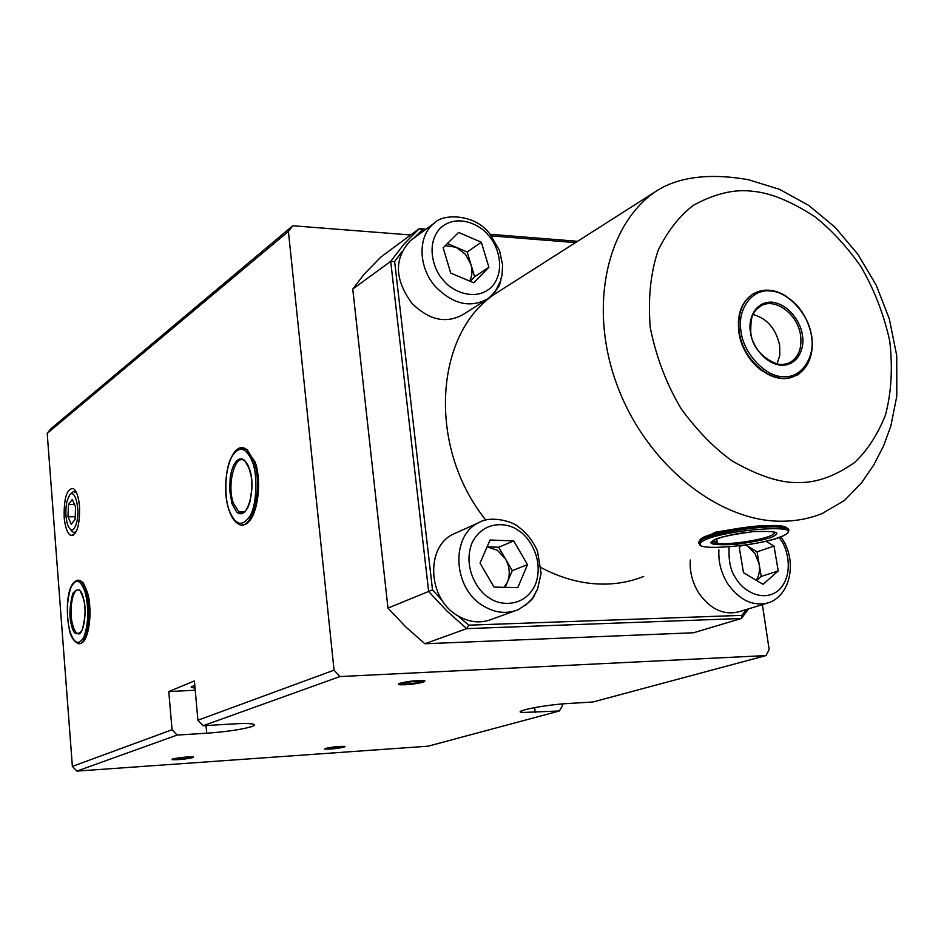 <?xml version="1.0" encoding="UTF-8"?>
<svg xmlns="http://www.w3.org/2000/svg" width="944" height="944" viewBox="0 0 944 944"><rect width="100%" height="100%" fill="white"/><g stroke="black" fill="none" stroke-linecap="round" stroke-linejoin="round"><path stroke-width="1.42" d="M79.52 506.421C78.588 496.697 76.499 490.715 73.254 488.508C66.847 488.485 63.826 498.066 64.18 517.241C65.112 527.165 67.248 533.207 70.611 535.354C76.924 535.189 79.886 525.537 79.52 506.421M423.726 682.064L424.328 680.648C416.599 680.305 408.398 681.19 399.725 683.314L399.147 684.707C406.77 685.061 414.971 684.188 423.726 682.064M344.123 747.105L344.89 746.409C339.38 746.197 332.925 746.857 325.527 748.403L324.783 749.076C330.247 749.312 336.689 748.651 344.123 747.105M192.788 757.619L193.331 756.994C187.219 756.699 180.292 757.371 172.54 759.023L172.032 759.637C178.086 759.944 185 759.271 192.788 757.619M206.724 733.217C226.513 731.753 241.44 729.57 251.517 726.668C254.727 725.558 255.222 724.709 253.016 724.119C249.818 723.399 243.269 723.328 233.369 723.906L203.078 725.747L339.923 676.565L766.032 655.573L592.879 702.006L568.347 703.492C545.243 704.755 512.132 711.245 521.879 712.508L559.367 710.985L428.033 746.197L76.877 771.095L177.106 735.081L206.724 733.217L206.028 725.57M410.687 234.985L292.782 225.758L50.858 428.788L47.2 433.355L72.369 766.398L76.877 771.095M47.2 433.355L288.416 231.422L292.782 225.758M766.032 655.573L769.148 649.555L762.398 604.656M339.923 676.565L334.046 670.157L197.91 720.225L194.405 680.954L168.764 691.574L172.068 729.736L72.369 766.398M288.416 231.422L334.046 670.157M559.367 710.985L562.376 705.734L562.14 703.964M177.106 735.081L172.068 729.736M168.764 691.574L195.231 690.217M197.91 720.225L203.078 725.747M195.066 688.341L191.184 687.185L194.771 685.132M75.461 533.018L74.6 532.322M76.488 531.106C74.517 533.136 72.617 532.676 70.8 529.714M76.606 522.799C73.939 531.248 71.036 532.156 67.885 525.525C65.502 518.067 65.207 509.937 67 501.122L69.585 495.093C74.859 487.718 80.37 509.17 76.606 522.799M74.588 491.458L75.449 490.75M69.962 494.691L73.313 491.564L76.476 492.65M72.263 499.494L68.475 504.45L67.992 516.781L71.284 524.262L75.095 519.389L75.591 506.952L72.263 499.494M75.201 516.757L67.992 516.781M68.475 504.45L74.482 504.45M399.831 683.338C409.967 680.966 418.345 680.152 424.942 680.907L423.62 682.04L400.728 684.813C397.955 684.624 397.66 684.129 399.831 683.338M416.103 681.226L421.189 681.568L416.847 683.019L407.466 684.14L402.345 683.81L406.652 682.347L416.103 681.226M407.253 682.276L407.466 684.14M416.847 683.019L416.646 681.261M172.835 758.976C181.543 757.23 188.399 756.616 193.378 757.147L172.681 759.708L172.835 758.976M185.685 757.395L190.192 757.454L187.195 758.386L175.206 759.188L185.685 757.395M179.62 758.091L179.726 759.247M187.195 758.386L187.101 757.407M325.822 748.344C334.046 746.728 340.43 746.126 344.973 746.539L325.397 749.135L325.822 748.344M338.188 746.822L342.011 746.928L338.672 747.849L327.698 748.58L338.188 746.822M331.427 747.601L331.533 748.675M338.672 747.849L338.566 746.834M741.087 331.639C743.27 353.28 765.973 377.317 783.367 376.632C801.208 378.65 815.864 356.702 811.38 335.533C809.067 314.482 787.296 290.917 769.974 290.988C752.274 288.38 736.686 309.856 741.087 331.639M777.065 363.995L779.803 355.31L779.65 345.351C775.933 328.677 767.047 318.399 752.993 314.529M785.833 534.339C805.055 522.716 714.407 530.894 701.557 542.021C686.052 553.042 771.036 545.207 785.833 534.339M775.531 532.546L773.372 533.631M717.18 542.352L714.396 542.092M712.909 541.856L712.283 541.726M228.885 509.536C235.174 525.489 242.266 527.543 250.172 515.719C256.567 504.981 257.936 476.366 252.685 462.489C246.054 446.783 238.926 445.131 231.292 457.521C225.203 468.46 223.952 495.789 228.885 509.536M69.443 629.707C73.715 643.537 78.517 646.003 83.863 637.106C88.358 624.55 88.925 610.06 85.585 593.646C81.125 579.946 76.299 577.752 71.107 587.05C66.8 599.487 66.245 613.706 69.443 629.707M767 603.251L739.671 611.559C724.308 615.724 710.749 609.659 698.985 593.363C692.436 582.944 689.545 571.828 690.3 559.993M756.179 580.23C759.118 575.734 760.097 570.377 759.141 564.134L755.07 553.597L747.495 546.092L757.076 551.862L773.997 546.08L766.021 541.242M741.5 545.608L739.282 547.52L743.471 572.654L763.059 584.324L778.234 570.919L773.997 546.08M745.736 545.03L747.495 546.092L745.536 545.054M757.076 551.862L761.218 576.43L778.234 570.919M761.218 576.43L756.616 580.477M485.983 299.991L463.834 314.092C446.606 324.087 429.284 320.464 411.867 303.236C394.439 279.235 393.955 258.385 410.428 240.685L412.906 238.856M469.605 281.052C472.248 276.132 472.673 270.562 470.903 264.344L465.18 254.019L455.952 247.186L467.197 251.989L481.346 242.242L458.595 232.425L443.149 247.776L450.748 273.123L473.735 282.787L488.886 267.258L481.346 242.242M447.421 243.54L455.952 247.186L445.202 245.747M467.197 251.989L474.631 276.71L488.886 267.258M474.631 276.71L470.159 281.288M514.81 610.921L491.765 619.264C480.366 623.736 468.826 622.438 457.144 615.358C427.479 598.118 425.543 546.482 453.568 533.997L456.778 532.558M504.131 587.321L507.459 581.988C510.374 574.4 509.713 566.707 505.488 558.942L497.382 550.269L487.092 546.824L498.68 547.249L513.725 540.924L490.054 540.015L480.036 563.096L494.007 587.074L517.784 587.664L527.484 564.606L513.725 540.924M498.68 547.249L512.285 570.624L527.484 564.606M512.285 570.624L505.193 587.345M503.931 288.215L495.317 293.714C434.264 333.232 427.136 447.338 485.759 519.979M541.089 567.615C562.73 579.061 584.454 584.548 606.237 584.076C619.453 583.711 631.937 581.162 643.69 576.43M717.145 542.186L714.337 541.679M710.997 534.505L715.587 532.18L738.22 528.392M746.326 609.541L741.854 615.358L468.755 625.176L457.805 615.771M413.519 238.407L421.838 230.336L424.234 230.537M491.47 235.894L575.521 242.608M442.453 600.809L432.517 589.858L394.639 261.559L401.861 251.765M468.755 625.176L466.737 628.633L741.37 618.485L741.854 615.358M426.122 229.144L419.313 228.59L404.174 243.93L390.698 261.37L428.647 591.546L447.019 611.122L466.737 628.633L424.906 643.749L693.604 632.763L741.37 618.485L748.663 608.833M577.586 241.298L490.16 234.277M394.639 261.559L390.698 261.37L352.749 289.053L363.995 274.35L380.857 257.063L419.313 228.59L421.838 230.336M352.749 289.053L387.972 608.101L432.517 589.858M387.972 608.101L405.778 626.934L424.906 643.749M535.224 712.508L534.623 707.599M750.409 324.24C751.294 315.768 754.704 309.726 760.663 306.092C774.823 297.03 797.81 314.081 800.559 335.368C802.14 348.171 798.636 357.186 790.045 362.425C782.883 365.883 775.213 364.903 767.035 359.499M750.504 332.158C751.046 341.763 762.374 363.546 781.597 365.304C800.453 365.21 804.725 344.536 802.341 335.037C801.692 325.597 790.777 304.298 771.72 302.127C752.864 301.75 748.085 322.423 750.504 332.158M785.727 295.861C774.139 289.065 763.401 288.333 753.513 293.702C741.937 301.348 737.205 314.116 739.282 331.981C743.07 362.626 775.767 387.241 796.111 375.382C804.689 370.685 809.905 362.626 811.757 351.192M766.717 290.327L753.111 293.903C741.547 301.549 736.816 314.317 738.892 332.17C742.633 362.26 774.316 386.792 794.765 376.031M774.729 532.156L773.466 534.233C766.894 539.319 729.913 545.243 717.31 543.272L712.626 541.042M774.835 535.342C780.948 532.145 773.655 530.917 752.946 531.649C728.497 535.012 715.08 538.139 712.685 541.006C707.233 544.133 714.679 545.278 735.022 544.476C758.681 541.254 771.956 538.21 774.835 535.342M787.744 532.333C790.399 529.879 788.264 528.227 781.325 527.377C762.032 524.699 707.729 533.832 700.177 540.912L698.678 543.095L700.342 544.83M788.783 530.009C788.865 528.439 786.352 527.366 781.231 526.764C761.938 524.073 707.646 533.207 700.094 540.298L698.595 542.446L700.094 544.157M787.072 528.062C784.334 524.675 768.829 524.663 740.544 528.026C716.13 532.534 702.985 536.192 701.121 538.977M700.082 539.968L700.873 542.611M242.466 512.769L238.879 511.967L233.239 502.845C226.643 484.201 235.28 452.636 244.944 460.92L249.476 468.849M231.941 503.506L236.625 512.049L239.08 513.642L241.912 513.748L244.874 511.896L247.647 507.943L249.865 502.22L251.93 488.591L251.316 476.755L248.307 465.722L244.685 460.365L242.195 458.914L239.363 458.973L236.437 460.979L233.734 465.014L231.587 470.726L230.206 477.357L229.675 490.314L231.941 503.506M229.003 510.055C231.245 516.816 234.195 521.324 237.853 523.578C251.493 534.316 263.801 488.591 254.019 461.817L246.632 449.568L240.413 448.058M242.018 524.781C254.644 526.776 263.057 485.334 254.514 461.828L247.127 449.58L241.699 447.904M249.629 520.215C261.417 506.137 259.258 470.218 255.151 462.525M79.072 633.695L77.774 633.566C75.65 632.669 73.915 629.66 72.582 624.539C68.593 610.06 72.889 586.861 79.036 590.201C79.225 588.726 80.677 591.51 83.402 598.543M71.52 625.07C73.384 634.427 76.936 636.209 82.163 630.439C85.562 617.211 85.975 606.555 83.426 598.461C81.467 589.115 77.904 587.463 72.747 593.528C69.455 606.614 69.054 617.128 71.52 625.07M69.467 630.002C70.446 636.079 73.172 640.539 77.644 643.371C86.388 647.773 92.583 613.954 86.659 593.103C84.771 586.071 82.376 581.87 79.461 580.477L77.089 580.253M79.225 643.572C87.521 644.929 92.642 612.727 87.084 593.092C85.196 586.059 82.801 581.858 79.886 580.466L77.845 580.182M83.45 640.976C91.839 631.737 90.6 600.431 87.698 593.587M781.136 594.142L776.652 598.484M780.9 536.829L782.187 538.753C796.937 560.417 791.178 594.519 769.089 602.614C753.583 606.815 739.836 600.596 727.859 583.947C721.192 573.303 718.219 561.963 718.927 549.904M779.142 537.49L780.924 540.051C787.626 548.688 794.329 574.861 778.788 590.189C762.044 603.806 741.654 589.091 736.308 578.896C730.798 571.887 728.39 561.232 729.11 546.918M500.922 280.203L494.727 292.498M434.134 223.256C442.276 213.521 474.608 213.45 489.676 233.711L499.553 250.538L502.586 264.875L501.996 275.601C498.892 283.106 503.683 283.436 488.567 298.339C471.139 308.452 453.557 304.676 435.821 287.023C418.098 267.648 417.425 236.035 434.134 223.256L410.428 240.685M488.284 235.233C496.686 243.34 507.081 269.406 491.741 286.929C474.879 302.859 450.677 290.221 443.562 280.38C434.854 272.202 424.422 245.263 440.376 228.011C457.769 212.553 481.381 225.651 488.284 235.233M537.549 589.209L532.463 598.331L525.383 605.517M478.962 522.587C490.148 515.365 512.651 521.076 519.023 527.295C527.153 533.454 533.313 541.419 537.49 551.213L541.113 573.185L537.49 589.363C532.699 596.278 537.018 598.107 518.032 609.765C506.491 614.296 494.774 612.927 482.891 605.67C452.707 587.97 450.571 535.248 478.962 522.587L453.568 533.997M518.209 530.434C528.18 535.626 544.782 559.237 535.437 584.454C524.298 608.62 498.644 605.387 489.381 597.882C479.139 592.856 462.041 568.394 472 542.989C483.812 518.917 509.253 523.047 518.209 530.434M752.285 191.254C769.82 192.635 790.529 201.025 814.436 216.424C830.543 228.979 845.93 245.523 860.586 266.078C873.991 288.958 883.714 313.904 889.732 340.914C892.823 367.889 891.396 392.621 885.448 415.112C877.33 435.149 866.993 450.972 854.462 462.595C834.661 476.425 815.758 483.068 797.763 482.537C779.921 482.95 758.032 475.741 732.119 460.908C714.478 448.341 697.533 431.03 681.297 409C666.523 384.161 656.186 357.068 650.274 327.721C647.879 298.729 650.546 272.804 658.287 249.983C668.199 230.194 680.069 215.208 693.899 205.013C715.163 193.544 734.621 188.965 752.285 191.254M654.64 192.198C680.164 174.616 715.812 173.897 748.427 179.714L779.508 189.331L808.866 205.497L835.133 227.339L857.931 254.325L876.256 285.265L889.295 318.777L896.741 355.664L896.8 396.185L890.865 425.933L883.478 446.134L873.766 464.979L861.459 482.927L844.455 500.462L822.366 513.442C809.905 518.504 796.571 521.1 782.364 521.218C719.552 522.15 647.737 465.486 618.072 387.772C588.065 310.151 605.517 226.525 654.64 192.198L495.317 293.714M521.666 710.82L521.879 712.508M73.148 535.331L70.611 535.354M191.986 686.217L191.184 687.185M787.308 363.7L790.045 362.425C784.889 370.992 752.486 357.823 750.751 332.194C750.421 306.8 757.949 309.797 760.663 306.092M796.111 375.382C797.869 375.736 801.751 371.724 807.769 363.357C811.923 355.192 813.209 345.929 811.616 335.557C806.601 313.125 794.695 298.469 775.885 291.566C759.424 288.711 757.949 292.144 753.513 293.702L751.943 294.634M761.761 370.662C749.406 361.292 741.783 348.596 738.881 332.583M738.822 332.217L738.385 320.936M743.518 532.746C728.001 535.13 717.877 537.832 713.109 540.877C712.059 543.378 713.452 544.169 717.31 543.272L716.685 539.012M742.196 545.514C763.637 542.481 778.316 538.717 786.222 534.221C790.199 531.625 788.57 529.348 781.325 527.377L781.231 526.764C776.782 526.162 780.995 525.466 764.074 525.655C740.415 526.646 707.127 533.738 700.672 539.107M700.354 543.26L699.079 541.467L700.354 539.366M244.142 511.955L238.879 511.967C247.328 520.002 256.32 487.93 249.641 469.369M243.753 524.604C256.213 523.472 263.234 484.296 254.998 461.946L246.632 449.568C231.787 437.721 219.527 482.443 228.861 509.595M79.544 633.507L77.774 633.566C82.718 637.271 87.709 613.364 83.461 598.779M80.11 643.478C88.701 642.899 92.949 612.184 87.662 593.269C82.919 579.876 82.388 583.014 82.01 581.823L79.461 580.477C66.788 579.238 65.242 610.603 69.419 629.79M747.424 609.199L747.459 610.508"/></g></svg>
